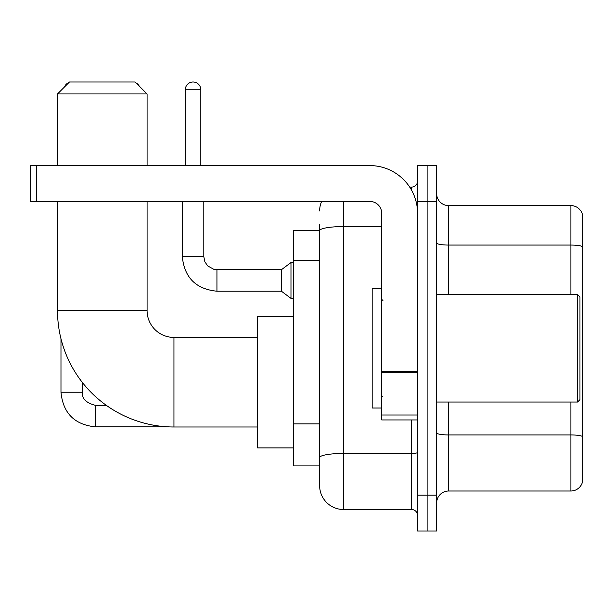 <?xml version="1.0" encoding="UTF-8"?>
<svg xmlns="http://www.w3.org/2000/svg" width="613" height="613" viewBox="0 0 613 613"><rect width="100%" height="100%" fill="white"/><g stroke="black" fill="none" stroke-linecap="round" stroke-linejoin="round"><path stroke-width="0.92" d="M343.518 201.416L343.518 509.51A23.884 23.884 0 0 1 319.634 485.626L319.634 224.105L319.634 230.672L293.366 230.672L293.366 465.918L319.634 465.918M417.56 495.174L417.56 531.004L427.108 531.004L427.108 495.174L427.108 531.004L436.663 531.004L436.663 495.174L427.108 495.174L427.108 201.416L427.108 495.174L417.56 495.174L417.56 201.416L427.108 201.416L427.108 165.587L427.108 201.416L436.663 201.416L436.663 495.174M436.663 201.416L436.663 165.587L417.56 165.587L417.56 201.416M343.518 509.51L411.584 509.51L411.584 419.943M409.683 187.088L411.584 187.088A5.969 5.969 0 0 0 417.56 181.111M319.634 485.626L319.634 461.742M381.73 226.557L343.518 226.557A23.884 4.145 180 0 0 319.634 230.703L319.634 224.105M417.56 515.479A5.969 5.969 0 0 0 411.584 509.51M319.634 210.964A23.884 23.884 0 0 1 321.626 201.416M436.663 502.936A11.938 11.938 0 0 1 448.601 490.998L570.887 490.998L570.887 402.036M582.35 214.19A11.938 11.938 0 0 0 570.887 205.593A11.938 11.938 0 0 1 582.35 214.19L582.35 482.4A11.938 11.938 0 0 1 570.887 490.998M582.35 215.148L582.35 246.556A11.938 2.077 180 0 0 570.887 245.062L570.887 205.593L448.601 205.593A11.938 11.938 0 0 1 436.663 193.654A11.938 11.938 0 0 0 448.601 205.593L448.601 294.562M257.537 426.993L173.946 426.993A116.432 116.432 0 0 1 57.515 310.561L57.515 201.416M173.946 426.993L173.946 337.426A26.865 26.865 0 0 1 147.082 310.561L147.082 201.416M69.461 81.996L135.136 81.996L147.082 93.942L57.515 93.942L69.461 81.996M147.082 165.587L147.082 93.942M57.515 165.587L57.515 93.942M293.366 316.53L257.537 316.53L257.537 447.888L293.366 447.888M68.94 82.517A7.762 7.762 0 0 0 64.488 86.977M60.978 338.744L60.978 392.243L82.479 392.243L82.479 382.596M136.063 82.924A7.762 7.762 0 0 1 139.235 86.096M185.295 165.587L185.295 89.759A7.762 7.762 0 0 1 193.057 81.996A7.762 7.762 0 0 1 200.819 89.759L200.819 165.587M216.941 291.213C195.93 289.137 184.383 277.597 182.306 256.586C184.383 277.597 195.93 289.137 216.941 291.213C195.93 289.137 184.383 277.597 182.306 256.586C184.383 277.597 195.93 289.137 216.941 291.213C195.93 289.137 184.383 277.597 182.306 256.586C184.383 277.597 195.93 289.137 216.941 291.213C195.93 289.137 184.383 277.597 182.306 256.586C184.383 277.597 195.93 289.137 216.941 291.213C195.93 289.137 184.383 277.597 182.306 256.586C184.383 277.597 195.93 289.137 216.941 291.213C195.93 289.137 184.383 277.597 182.306 256.586C184.383 277.597 195.93 289.137 216.941 291.213C195.93 289.137 184.383 277.597 182.306 256.586C184.383 277.597 195.93 289.137 216.941 291.213C195.93 289.137 184.383 277.597 182.306 256.586C184.383 277.597 195.93 289.137 216.941 291.213C195.93 289.137 184.383 277.597 182.306 256.586L203.8 256.586L204.842 261.713L207.654 265.873L213.86 269.352L281.421 269.72L281.421 291.213L216.941 291.213L216.941 269.743M281.421 269.72L290.976 262.556L290.976 298.378L293.366 298.378M417.56 419.943L381.73 419.943L381.73 371.654L417.56 371.654M417.56 213.355A47.768 47.768 0 0 0 369.792 165.587L36.619 165.587L36.619 201.416L369.792 201.416A11.938 11.938 0 0 1 381.73 213.355L381.73 371.654M36.619 201.416L30.65 201.416L30.65 165.587L36.619 165.587M577.576 294.562L579.959 296.945L579.959 399.645L577.576 402.036L577.576 294.562L436.663 294.562M381.73 288.585L372.175 288.585L372.175 408.005L381.73 408.005M319.634 260.272L293.366 260.272M319.634 423.874L293.366 423.874M417.56 452.409A5.969 1.034 0 0 1 411.584 453.444L343.518 453.444A23.884 4.145 180 0 0 319.634 457.589M411.584 190.229L411.584 187.088M582.35 436.433A11.938 2.077 180 0 0 570.887 434.939L448.601 434.939L448.601 490.998M570.887 294.562L570.887 245.062L448.601 245.062A11.938 2.077 0 0 1 436.663 242.993M448.601 402.036L448.601 434.939A11.938 2.077 0 0 1 436.663 432.862M57.515 310.561L147.082 310.561M106.378 405.377L95.613 405.377C86.134 402.986 81.751 398.611 82.479 392.243C81.751 398.611 86.134 402.986 95.613 405.377C86.134 402.986 81.751 398.611 82.479 392.243C81.751 398.611 86.134 402.986 95.613 405.377C86.134 402.986 81.751 398.611 82.479 392.243C81.751 398.611 86.134 402.986 95.613 405.377C86.134 402.986 81.751 398.611 82.479 392.243C81.751 398.611 86.134 402.986 95.613 405.377L95.613 426.87C74.602 424.794 63.055 413.254 60.978 392.243C63.055 413.254 74.602 424.794 95.613 426.87C74.602 424.794 63.055 413.254 60.978 392.243C63.055 413.254 74.602 424.794 95.613 426.87C74.602 424.794 63.055 413.254 60.978 392.243C63.055 413.254 74.602 424.794 95.613 426.87C74.602 424.794 63.055 413.254 60.978 392.243C63.055 413.254 74.602 424.794 95.613 426.87L168.675 426.87M203.8 256.586L203.8 201.416M185.295 89.759L200.819 89.759M417.56 372.696L381.73 372.696M381.73 415.009L417.56 415.009M257.537 337.426L173.946 337.426M281.421 291.213L290.976 298.378M182.306 256.586L182.306 201.416M290.976 262.556L293.366 262.556M436.663 402.036L577.576 402.036M382.926 300.531L381.73 299.336M382.926 396.059L381.73 397.255"/></g></svg>
